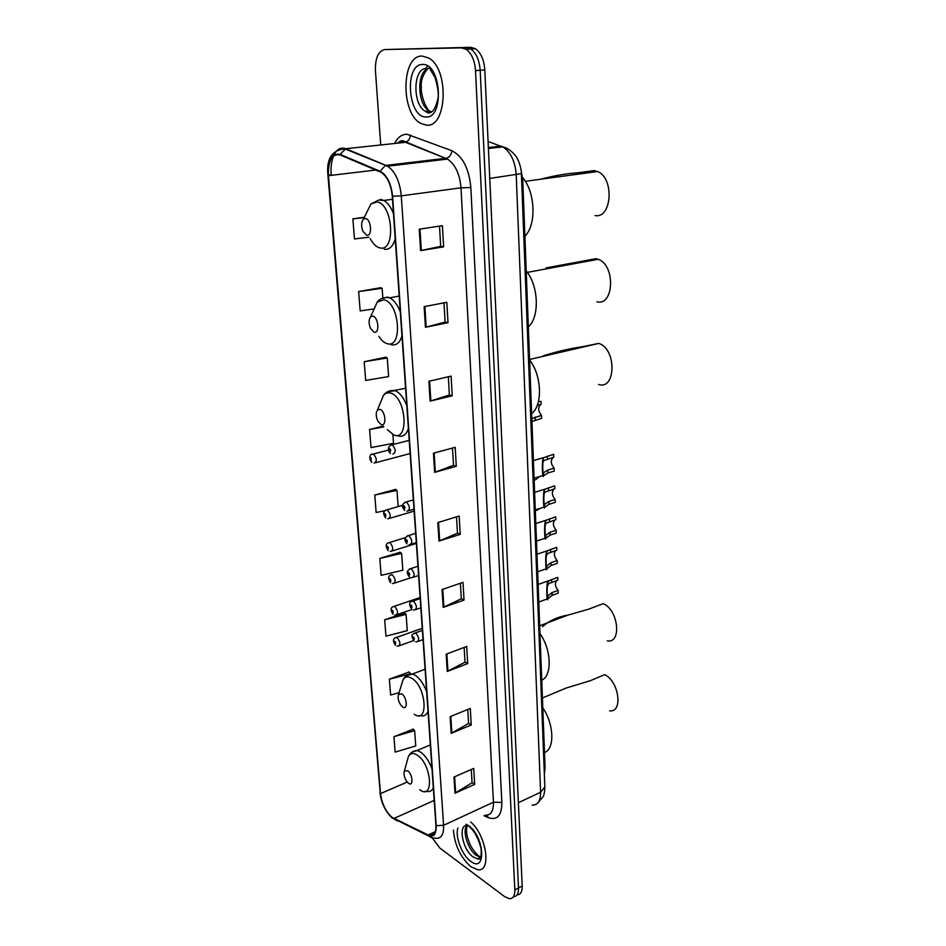 <?xml version="1.0" encoding="UTF-8"?>
<svg xmlns="http://www.w3.org/2000/svg" width="946" height="946" viewBox="0 0 946 946"><rect width="100%" height="100%" fill="white"/><g stroke="black" fill="none" stroke-linecap="round" stroke-linejoin="round"><path stroke-width="1.42" d="M521.128 170.469L522.748 179.586L545.073 768.057L544.328 773.698M517.036 894.904C520.572 894.703 522.287 891.759 522.192 886.059L484.801 69.921C484.033 59.775 480.887 52.704 475.377 48.695L470.67 47.3L384.904 49.547C378.317 51.001 375.148 58.037 375.432 70.654L380.73 144.975M513.359 896.808C516.894 896.619 518.621 893.674 518.514 887.951L480.178 70.264C479.386 60.095 476.24 53 470.73 48.991L466.035 47.584L470.73 48.991C476.24 53 479.386 60.095 480.178 70.264L518.514 887.951C518.621 893.674 516.894 896.619 513.359 896.808M470.942 866.761L477.718 869.729C491.825 872.318 486.563 835.484 470.718 821.991C486.563 835.484 491.825 872.318 477.718 869.729L470.942 866.761C460.525 857.431 454.683 845.216 453.418 830.103C454.683 845.216 460.525 857.431 470.942 866.761M426.303 125.109C446.961 128.479 449.622 69.07 428.68 57.99L422.141 56.062C401.033 55.057 400.513 113.757 420.923 123.453L426.303 125.109C446.961 128.479 449.622 69.07 428.68 57.99L422.141 56.062C401.033 55.057 400.513 113.757 420.923 123.453L426.303 125.109M392.093 817.391C385.791 811.715 381.936 803.793 380.517 793.599L328.439 175.684C328.12 160.453 331.987 153.524 340.052 154.908L381.309 172.432C387.422 176.772 391.076 184.695 392.271 196.212L435.929 825.456C436.177 832.74 434.155 836.205 429.851 835.838L392.093 817.391M392.129 817.793L427.876 835.602C433.587 837.778 436.366 834.467 436.212 825.657L392.59 196.26C391.171 183.429 387.02 175.105 380.138 171.261L340.063 154.352C331.798 152.945 327.824 160.051 328.167 175.649L380.268 793.41C381.711 803.852 385.672 811.987 392.129 817.793M380.611 287.738L358.64 291.545L360.178 310.927L373.989 308.928M385.743 357.245L364.198 361.715L365.688 380.434L388.617 376.567L387.257 357.978L385.519 357.139M413.189 729.189L393.926 736.721L395.144 752.105L415.743 745.945L414.62 730.643L412.976 728.964M408.968 672.062L389.362 679.181L390.615 695.05L399.117 692.685M404.616 613.114L384.655 619.772L385.956 636.161L407.277 630.663L406.082 614.368L404.403 612.937M400.134 552.263L379.795 558.424L381.132 575.357L402.842 570.213L401.601 553.398L399.91 552.097M395.487 489.401L374.77 495.042L376.153 512.531L384.88 510.663M431.222 835.2L431.471 835.862M432.357 837.967L439.784 847.994L504.656 896.631L509.421 898.7C513.122 898.7 514.92 895.744 514.825 889.855L475.519 70.607C474.726 60.414 471.569 53.307 466.071 49.275L461.376 47.868L384.904 49.547M428.869 381.273L451.088 376.13L452.223 395.806L430.123 401.151L428.869 381.273M424.139 306.67L446.819 302.294L448.002 322.704L425.44 327.292L424.139 306.67M419.22 229.204L442.397 225.668L443.615 246.847L420.58 250.619L419.22 229.204M442.078 589.524L463.008 582.381L464.025 600.083L443.201 607.379L442.078 589.524M446.169 654.183L466.709 646.473L467.691 663.584L447.269 671.435L446.169 654.183M450.142 716.666L470.28 708.436L471.238 724.979L451.195 733.351L450.142 716.666M453.974 777.08L473.745 768.365L474.667 784.364L454.991 793.221L453.974 777.08M433.434 453.193L455.203 447.34L456.291 466.319L434.64 472.361L433.434 453.193M437.832 522.57L459.165 516.043L460.229 534.372L439.003 541.065L437.832 522.57M364.352 217.237L352.882 218.881L354.466 238.948L368.822 237.233M383.047 426.149L369.579 429.508L371.009 447.6L393.512 443.272L392.85 434.238M460.229 534.372L457.462 533.154M456.516 516.859L457.474 533.237L439.003 541.065M456.291 466.319L453.501 465.266M452.495 448.061L453.501 465.337L434.64 472.361M474.667 784.364L472.054 782.626M471.285 769.453L472.066 782.744L454.991 793.221M471.238 724.979L468.589 723.359M467.773 709.465L468.589 723.465L451.195 733.351M467.691 663.584L465.006 662.082M464.155 647.442L465.006 662.188L447.269 671.435M464.025 600.083L461.305 598.723M460.395 583.268L461.305 598.818L443.201 607.379M443.615 246.847L440.694 246.362L420.58 250.619M448.002 322.704L445.117 322.007M443.993 302.838L445.128 322.054L425.44 327.292M452.223 395.806L449.385 394.931M448.321 376.768L449.385 394.99L430.123 401.151M374.77 495.042L396.977 490.406L398.16 506.571M396.977 490.406L395.274 489.248M379.795 558.424L401.601 553.398M384.655 619.772L406.082 614.368M389.362 679.181L410.446 673.836M410.422 673.422L408.755 671.861M393.926 736.721L414.62 730.643M369.579 429.508L383.887 426.847M364.198 361.715L387.257 357.978M358.64 291.545L382.137 288.305L382.823 297.694M382.137 288.305L380.387 287.655M352.882 218.881L364.175 217.604M439.512 226.106L440.694 246.398M609.638 710.836C623.319 712.858 618.98 680.966 604.612 674.675L590.209 680.73L566.051 688.073L547.994 695.641M407.549 770.647L404.344 771.191C403.481 774.36 404.356 777.884 406.993 781.763L408.506 783.253C413.745 787.273 412.763 773.994 407.549 770.647M544.482 752.578C554.9 749.031 554.108 724.222 542.791 707.774M607.273 640.88C622.054 643.753 618.365 609.472 603.134 603.678L588.436 609.259L567.671 615.184C557.927 616.709 549.531 620.552 542.484 626.725M401.695 693.867L398.562 694.518C397.533 697.604 398.266 701.128 400.773 705.101L402.7 707.017C408.022 710.73 406.993 696.871 401.695 693.867M541.739 680.209C552.334 675.692 551.506 649.855 539.965 633.572M598.558 384.49C616.26 390.379 616.615 348.258 598.652 343.422L581.932 346.815C570.556 348.4 557.702 351.38 543.359 355.767M380.008 409.334L377.383 410.126C375.692 413.059 375.893 416.784 377.962 421.313L381.167 424.6C386.784 427.024 385.59 410.919 380.008 409.334M531.628 413.639C542.85 405.243 541.892 375.42 529.583 359.977M596.831 301.774C614.12 306.457 615.669 264.927 598.132 259.287L595.933 258.696L546.079 267.895M372.901 316.153L370.536 316.922C368.609 319.843 368.621 323.709 370.596 328.51L374.119 332.152C379.831 334.092 378.577 317.217 372.901 316.153M528.329 326.89C539.764 317.135 538.759 285.94 526.201 270.828M595.034 215.558C611.932 218.999 614.569 177.919 597.553 171.522L594.1 170.611L577.616 172.834C566.713 173.485 554.285 175.637 540.355 179.267M365.463 218.479L363.382 219.188C361.195 222.133 361.041 226.177 362.909 231.309L366.741 235.247C372.547 236.677 371.222 218.975 365.463 218.479M524.888 236.252C536.559 224.994 535.471 192.251 522.606 177.552M539.823 539.977L538.428 540.438M539.977 508.416L536.678 510.367M539.315 476.63L535.531 479.835M558.14 590.375L558.235 593.118L552.121 595.353L547.982 598.688C546.883 604.305 546.268 587.182 547.415 582.807L549.697 580.336L557.714 577.379L557.809 580.146L548.94 583.552L547.509 585.586C546.847 588.779 547.202 598.676 547.876 595.921L552.026 592.586L558.14 590.375C555.148 586.733 554.616 583.481 556.532 580.608M557.17 560.54L557.253 563.343L551.104 565.483L546.918 568.688C545.795 574.092 545.18 556.697 546.339 552.547L548.053 550.489L556.733 547.344L556.827 550.158L547.651 553.564L546.445 555.373C545.771 558.436 546.126 568.499 546.812 565.874L550.998 562.681L557.17 560.54C554.072 556.78 553.587 553.445 555.692 550.548M556.177 530.245L556.272 533.083L550.052 535.14L545.83 538.203C544.695 543.382 544.068 525.716 545.251 521.802L546.563 520.075L555.74 516.835L555.834 519.697L546.362 523.079L545.357 524.675C544.671 527.596 545.038 537.825 545.736 535.353L549.957 532.291L556.177 530.245C552.984 526.343 552.547 522.937 554.841 520.016M555.172 499.453L555.267 502.338L548.999 504.313L544.73 507.222C543.583 512.188 542.933 494.214 544.139 490.548L545.144 489.117L554.723 485.83L554.817 488.739L545.097 492.074L544.246 493.469C543.548 496.26 543.926 506.654 544.636 504.324L548.893 501.415L555.172 499.453C551.873 495.408 551.483 491.92 554.001 488.987M554.143 468.164L554.238 471.096L547.923 472.976L543.619 475.743C542.448 480.462 541.798 462.204 543.016 458.798L543.773 457.616L553.694 454.317L553.788 457.273L543.82 460.536L543.122 461.766C542.413 464.415 542.791 474.975 543.512 472.787L547.817 470.032L554.143 468.164C550.749 463.978 550.418 460.406 553.15 457.462M531.818 418.593L541.502 415.365L541.609 418.345L531.924 421.514M538.321 401.967L540.994 401.281L541.1 404.285L537.245 405.278M541.502 415.365C537.99 410.931 537.754 407.265 540.816 404.368M544.127 768.483L545.073 768.057M521.624 179.728L522.748 179.586M522.192 886.059L514.825 889.855M470.67 47.3L461.376 47.868M484.801 69.921L475.519 70.607M532.101 805.141C537.777 805.259 540.604 800.966 540.592 792.263L518.373 802.705M544.837 786.942L540.592 792.263L516.232 174.963C515.18 161.34 510.698 151.975 502.799 146.878L501.025 146.074L488.361 147.529M508.286 149.101L488.077 141.439M488.408 148.534L502.799 146.878C510.237 148.167 517.178 157.474 516.658 157.462C516.989 157.343 521.435 166.461 521.388 173.615L489.78 178.439M380.517 793.599L407.218 782.046M394.624 143.485C397.781 137.217 401.944 134.166 407.111 134.308L451.845 150.698C462.677 156.208 469.003 168.483 470.836 187.521L501.853 802.456C501.77 815.618 497.218 820.679 488.195 817.604L484.021 815.759M340.063 154.352L345.798 148.723L404.64 142.408L402.003 141.805L396.764 143.248M397.852 821.116L393.95 818.929M399.011 143.012L399.922 141.321M392.59 196.26L401.281 195.846L443.591 825.302L436.212 825.657M380.138 171.261L385.199 165.574L387.612 166.177C395.262 171.604 399.815 181.49 401.281 195.846L461.009 187.828C459.756 173.887 455.239 164.308 447.458 159.094L405.373 142.267C408.376 141.179 410.067 138.766 410.422 135.042M485.322 815.156C490.879 815.417 493.587 811.1 493.445 802.196L443.591 825.302C443.875 834.372 441.333 838.7 435.952 838.274L431.849 837.837L427.876 835.602M334.021 154.86C337.013 149.007 340.938 146.961 345.798 148.723L386.051 165.396L446.607 158.195C449.681 157.048 451.419 154.541 451.845 150.698M328.404 175.199L331.23 174.703C330.662 167.336 331.455 161.056 333.583 155.83M328.167 175.649L327.943 175.459C326.216 158.893 331.892 150.036 344.959 148.889L387.612 166.177L447.458 159.094L403.942 141.143C402.263 140.103 400.158 140.765 397.627 143.153M327.943 175.518L380.268 793.41M331.289 175.341L331.23 174.703M501.853 802.456L493.445 802.196L461.009 187.828L470.836 187.521M488.195 817.604L487.095 815.156M328.439 175.684L375.822 170.02M393.879 818.503L434.19 800.422M427.805 835.152L435.42 831.617M438.53 522.358L439.701 540.805M442.763 589.287L443.887 607.096M446.855 653.923L447.943 671.128M450.804 716.394L451.857 733.02M454.624 776.796L455.641 792.878M434.143 453.004L435.361 472.137M429.602 381.108L430.856 400.95M424.884 306.516L426.185 327.115M419.989 229.086L421.337 250.477M478.581 858.211L479.587 858.743M466.922 825.539C461.955 830.576 467.998 849.804 476.323 855.432L480.651 857.253M468.613 826.331L467.49 825.562C457.651 823.73 462.405 849.768 473.154 856.97L477.375 858.802L480.19 858.093M457.947 827.975C454.813 836.311 461.991 855.208 470.611 861.203C486.67 874.08 484.589 836.193 468.471 825.574L466.023 824.191M419.717 789.685C434.285 800.943 431.766 764.143 417.186 755.085C413.13 752.555 410.186 753.111 408.341 756.765L407.454 759.981M432.003 768.873C429.058 761.033 425.251 755.44 420.556 752.07L417.056 750.497L412.089 752.094M424.979 791.388L427.249 791.483C429.992 791.932 432.015 790.69 433.315 787.782M414.194 714.242C428.987 724.66 426.362 686.252 411.545 678.152C407.702 676 404.817 676.662 402.901 680.115L401.731 684.005M426.646 691.715C423.642 683.781 419.764 678.258 415.01 675.172L412.373 674.037L406.756 675.61M418.972 715.625L420.97 715.767C424.186 716.429 426.54 714.987 428.018 711.451M387.292 429.65L393.737 434.959C409.37 441.9 406.307 397.261 390.674 393.11C387.801 392.247 385.377 393.004 383.414 395.416L380.67 402.121M406.804 405.692C403.836 397.947 400.004 392.933 395.322 390.674L387.505 391.786M397.722 435.81C402.653 437.359 406.212 434.947 408.388 428.597M378.849 336.338C381.344 340.3 384.088 342.724 387.056 343.611C402.937 349.287 399.732 302.484 383.84 299.787L377.265 301.999L373.847 309.567M400.3 311.967C397.58 304.837 394.056 300.13 389.74 297.824L387.706 297.091L381.38 298.676M391.136 344.711C396.149 345.822 399.768 342.901 401.967 335.972M370.253 238.605C373.079 244.009 376.342 247.107 380.044 247.923C396.208 252.192 392.838 203.083 376.685 201.971L370.915 204.029L366.764 212.377M384.253 249.283C389.35 249.91 393.004 246.445 395.227 238.889M393.489 213.713C390.994 207.186 387.789 202.775 383.851 200.469L380.647 199.358M430.3 68.313L429.401 68.372M427.888 68.762C416.275 72.298 417.529 105.254 429.307 110.919L431.743 111.853M427.698 66.031L425.464 68.502M426.327 68.585C412.953 67.674 412.338 104.982 425.381 111.273L428.928 112.361L431.991 111.746M422.649 64.47C404.19 63.63 407.714 117.422 425.806 116.937C444.514 119.362 441.427 63.11 422.649 64.47M395.369 637.793L397.084 637.604C400.406 641.719 400.773 644.569 398.183 646.153L397.024 646.094M394.943 644.096C395.972 643.8 395.901 642.866 394.73 641.305C393.713 641.613 393.784 642.535 394.943 644.096M393.016 606.682L394.707 606.457C398.077 610.619 398.432 613.505 395.747 615.113L394.766 615.077M392.555 613.008C393.583 612.665 393.512 611.719 392.342 610.182C391.313 610.525 391.384 611.459 392.555 613.008M390.615 575.038L392.283 574.79C395.724 578.999 396.043 581.92 393.264 583.552L392.472 583.528M390.119 581.4C391.159 581.01 391.076 580.052 389.894 578.514C388.865 578.905 388.936 579.863 390.119 581.4M388.191 542.85L389.823 542.578C393.311 546.835 393.619 549.792 390.733 551.447L390.142 551.435M387.647 549.248C388.688 548.81 388.605 547.84 387.422 546.327C386.382 546.764 386.453 547.734 387.647 549.248M385.72 510.119L387.328 509.811C390.875 514.127 391.147 517.131 388.167 518.798L387.777 518.798M385.128 516.551C386.169 516.067 386.098 515.073 384.892 513.572C383.851 514.056 383.934 515.05 385.128 516.551M371.896 454.34L373.41 454.021C376.981 458.361 377.218 461.388 374.143 463.114L374.084 463.114M371.199 460.785L370.962 457.758L371.199 460.785M413.934 633.335L415.743 633.122C419.208 637.356 419.575 640.265 416.819 641.873L415.708 641.826M413.355 636.906C412.279 637.226 412.35 638.172 413.568 639.768C414.632 639.461 414.573 638.503 413.355 636.906M547.982 598.688L547.876 595.921M547.509 585.586L547.415 582.807M551.684 582.346L551.577 579.567M552.121 595.353L552.026 592.586M411.687 601.42L413.473 601.171C416.997 605.464 417.328 608.408 414.478 610.04L413.556 610.004M411.061 604.979C409.985 605.334 410.056 606.303 411.274 607.888C412.35 607.521 412.279 606.563 411.061 604.979M546.918 568.688L546.812 565.874M546.445 555.373L546.339 552.547M550.643 552.263L550.548 549.449M551.104 565.483L550.998 562.681M409.393 568.96L411.155 568.676C414.738 573.016 415.046 576.008 412.089 577.651L411.368 577.628M408.719 572.496C407.643 572.898 407.714 573.891 408.932 575.452C410.02 575.05 409.949 574.056 408.719 572.496M545.83 538.203L545.736 535.353M545.357 524.675L545.251 521.802M549.591 521.707L549.496 518.846M550.052 535.14L549.957 532.291M407.076 535.921L408.802 535.613C412.444 540 412.728 543.039 409.653 544.707L409.145 544.695M406.342 539.445C405.255 539.906 405.326 540.899 406.567 542.448C407.655 541.999 407.584 540.994 406.342 539.445M544.73 507.222L544.636 504.324M544.246 493.469L544.139 490.548M548.526 490.667L548.432 487.746M548.999 504.313L548.893 501.415M404.711 502.302L406.402 501.959C410.103 506.417 410.363 509.492 407.182 511.183L406.886 511.171M403.93 505.814C402.83 506.323 402.901 507.34 404.143 508.877C405.243 508.369 405.172 507.34 403.93 505.814M543.619 475.743L543.512 472.787M543.122 461.766L543.016 458.798M547.45 459.106L547.344 456.138M547.923 472.976L547.817 470.032M390.603 445.093L392.247 444.762C395.925 449.244 396.138 452.342 392.886 454.068M389.705 448.57C388.617 449.161 388.7 450.201 389.929 451.68C391.017 451.088 390.935 450.048 389.705 448.57M535.223 420.036L535.105 417.044M475.377 48.695L466.071 49.275M521.388 173.615L544.849 787.391C544.707 791.885 544.092 795.054 543.016 796.875L537.919 802.811M392.283 818.124C385.329 811.467 381.25 803.024 380.032 792.795M429.851 835.838L434.545 833.663M478.735 858.14L479.681 858.672M467.324 825.551C466.212 828.117 466.248 831.995 467.454 837.198L469.665 843.525C471.214 847.238 473.911 851.116 477.742 855.16L480.544 857.253L477.375 858.802C478.676 859.784 481.987 859.926 481.041 848.396C478.25 838.144 474.585 831.179 470.032 827.502M566.051 688.073L542.413 697.982M404.344 771.191L408.341 756.765C410.008 752.933 412.905 750.84 417.056 750.497L430.335 744.928M567.671 615.196L539.669 625.803M398.562 694.518L402.901 680.115C404.805 676.201 407.963 674.179 412.373 674.037L425.085 669.224M377.383 410.126L383.414 395.416C385.968 391.94 389.468 390.296 393.914 390.485L405.598 388.286M598.652 343.422L529.571 359.48M370.536 316.922L377.265 301.999C379.642 299.113 382.728 297.6 386.5 297.47L389.74 297.824L399.2 296.086M598.132 259.287L527.348 272.377M363.382 219.188L370.915 204.029L378.79 199.996L383.851 200.469L392.484 199.299M597.553 171.522L525.302 181.313M430.347 69.779L435.054 77.489C438.164 88.333 439.027 95.783 437.643 99.838C435.219 109.476 431.896 113.792 427.675 112.787L425.381 111.273L429.307 110.919C424.151 106.011 420.663 92.2 421.325 87.481C420.651 80.848 422.815 74.604 427.805 68.751M428.266 68.455L429.933 67.793M413.532 640.596L399.519 645.669M422.247 628.262L396.634 637.415C392.957 638.03 392.519 640.655 395.345 645.278M411.971 609.496L397.131 614.628M420.107 597.505L394.328 606.303C390.556 607.107 390.107 609.756 392.98 614.25M411.143 577.651L394.707 583.067M391.987 574.66C388.12 575.405 387.647 578.089 390.568 582.712M416.358 543.43L392.235 550.974M405.385 537.624L389.61 542.484C385.637 543.181 385.14 545.889 388.132 550.631M414.123 511.112L389.717 518.337M402.606 505.27L387.198 509.764C383.13 510.722 382.61 513.477 385.649 518.006M388.499 450.071L373.41 454.021C369.188 453.536 368.763 459.212 371.802 462.358M410.126 453.536L375.728 462.689M549.638 580.371L538.108 584.474M422.389 630.391L415.306 632.933C411.451 634.565 410.8 635.014 413.958 640.998M423.039 639.614L418.262 641.353M547.249 598.924L538.771 602.023M546.41 565.779L547.001 565.578M548.018 550.501L536.961 554.261M420.19 598.605L413.118 601.017C409.05 601.644 408.577 604.364 411.699 609.177M420.828 607.84L415.98 609.52M546.185 568.818L537.624 571.798M545.334 535.188L545.984 534.975M546.54 520.087L535.791 523.552M417.943 566.264L410.883 568.558C406.697 570.509 406.201 573.252 409.393 576.812M418.581 575.511L413.662 577.131M545.121 538.215L536.465 541.1M544.246 504.112L544.967 503.887M545.144 489.117L534.608 492.334M415.661 533.367L408.613 535.531C404.297 537.446 403.776 540.225 407.064 543.891M416.299 542.626L411.285 544.198M544.033 507.139L535.282 509.894M543.134 472.539L543.95 472.302M543.773 457.616L533.402 460.596M413.343 499.89L406.307 501.924C401.861 503.816 401.317 506.63 404.687 510.391M413.981 509.173L408.873 510.686M542.921 475.554L534.076 478.191M390.544 453.323C389.693 453.761 385.377 446.867 392.129 444.762L409.204 440.351"/></g></svg>
